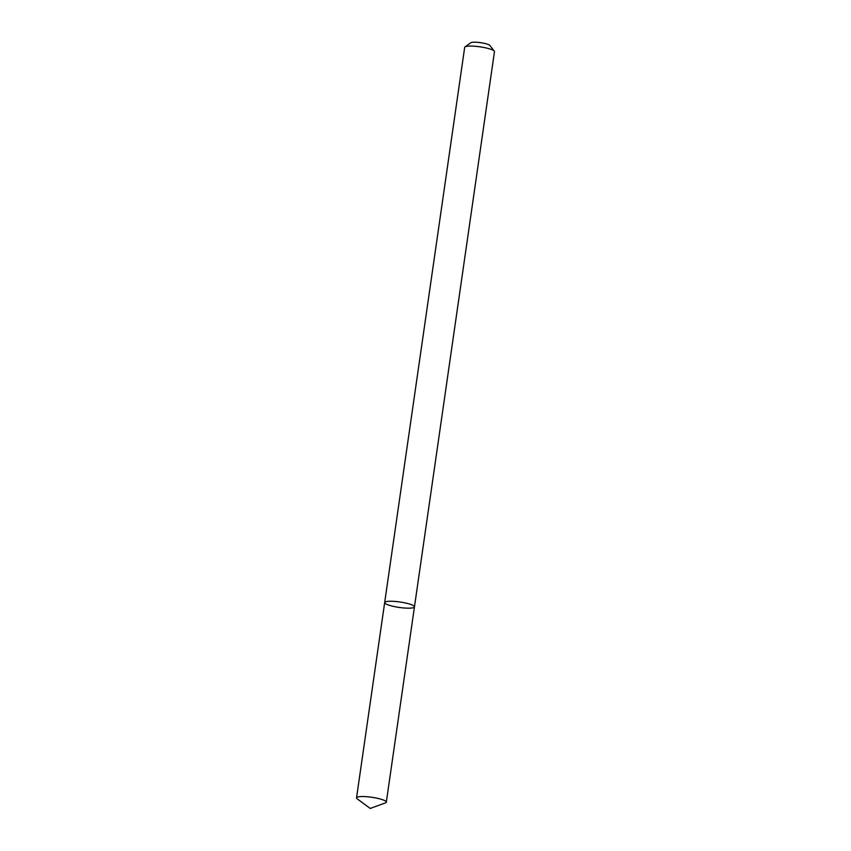 <?xml version="1.0" encoding="UTF-8"?>
<svg xmlns="http://www.w3.org/2000/svg" width="851" height="851" viewBox="0 0 851 851"><rect width="100%" height="100%" fill="white"/><g stroke="black" fill="none" stroke-linecap="round" stroke-linejoin="round"><path stroke-width="1.28" d="M494.282 51.145A15.041 2.744 -171.8 0 0 481.006 46.975A15.041 2.744 -171.8 0 0 465.593 46.635A15.041 2.744 -171.8 0 0 465.008 46.922L470.805 42.741A9.808 1.787 -171.8 0 1 471.188 42.55A9.808 1.787 -171.8 0 1 481.24 42.773A9.808 1.787 -171.8 0 1 489.899 45.486L494.282 51.145A15.041 2.744 -171.8 0 1 494.463 51.688L414.458 606.859A15.041 2.744 -171.8 0 0 402.374 602.38A15.041 2.744 -171.8 0 0 385.588 601.817A15.041 2.744 -171.8 0 0 384.673 602.572A15.041 2.744 -171.8 0 0 399.183 607.433A15.041 2.744 -171.8 0 0 414.458 606.859A15.041 2.744 -171.8 0 0 402.374 602.38A15.041 2.744 -171.8 0 0 385.588 601.817A15.041 2.744 -171.8 0 0 384.673 602.572L356.537 797.844A15.041 2.744 -171.8 0 0 357.197 798.834L370.206 808.45L385.407 802.897A15.041 2.744 -171.8 0 0 386.322 802.142A15.041 2.744 -171.8 0 0 374.238 797.664A15.041 2.744 -171.8 0 0 357.452 797.089A15.041 2.744 -171.8 0 0 356.537 797.844M465.008 46.922A15.041 2.744 -171.8 0 0 464.678 47.39L384.673 602.572M414.458 606.859L386.322 802.142"/></g></svg>
